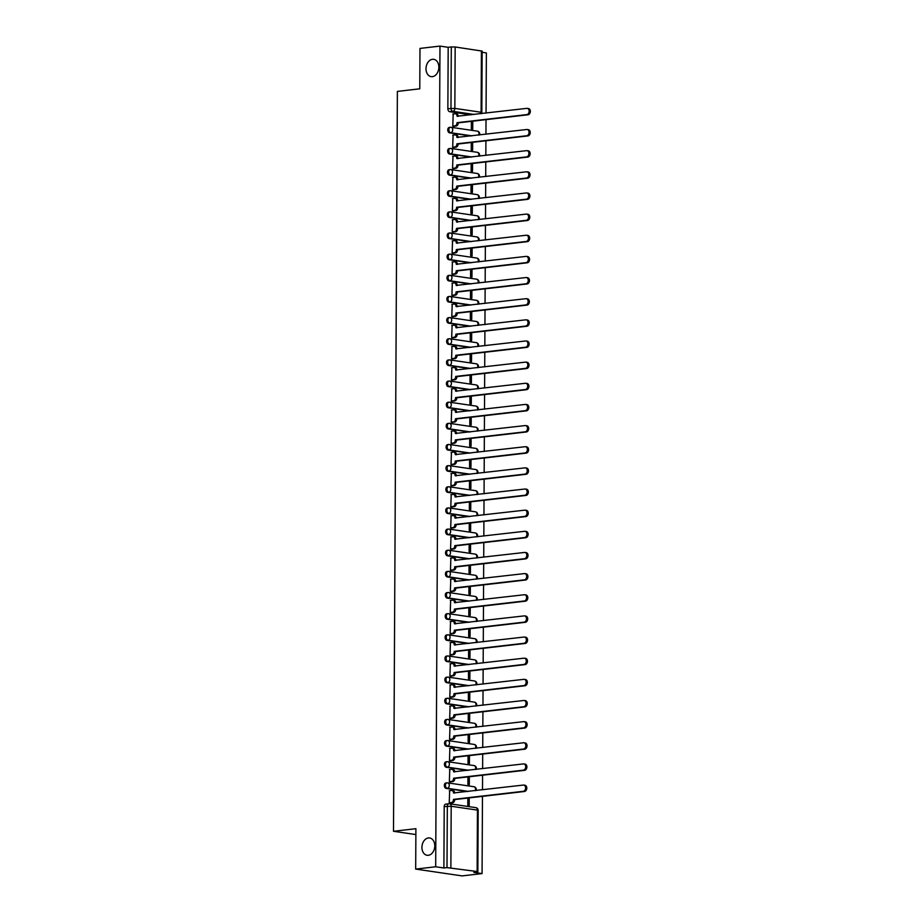 <?xml version="1.0" encoding="UTF-8"?>
<svg xmlns="http://www.w3.org/2000/svg" width="922" height="922" viewBox="0 0 922 922"><rect width="100%" height="100%" fill="white"/><g stroke="black" fill="none" stroke-linecap="round" stroke-linejoin="round"><path stroke-width="1.38" d="M428.396 837.948A8.747 6.373 98.4 0 1 429.629 837.971A8.747 6.373 98.4 0 1 434.746 846.719A8.747 6.373 98.4 0 1 428.304 855.305A8.747 6.373 98.4 0 1 427.082 855.282A8.747 6.373 98.4 0 1 421.965 846.534A8.747 6.373 98.4 0 1 428.396 837.948M432.476 59.296A8.747 6.373 98.4 0 1 433.697 59.319A8.747 6.373 98.4 0 1 438.826 68.067A8.747 6.373 98.4 0 1 432.383 76.653A8.747 6.373 98.4 0 1 431.162 76.63A8.747 6.373 98.4 0 1 426.033 67.882A8.747 6.373 98.4 0 1 432.476 59.296M446.19 782.985A2.731 1.844 83.4 0 0 445.856 782.985A2.731 1.844 83.4 0 0 444.323 785.429A2.731 1.844 83.4 0 0 446.167 788.414L447.262 788.287A2.731 1.844 -96.6 0 1 445.43 785.302A2.731 1.844 -96.6 0 1 446.963 782.859A2.731 1.844 -96.6 0 1 447.297 782.859A2.731 1.994 98.4 0 1 447.677 782.87A2.731 1.994 98.4 0 1 449.291 785.337A2.731 1.994 -81.6 0 1 447.262 788.287L468.572 791.41M446.306 761.837A2.731 1.844 83.4 0 0 445.971 761.837A2.731 1.844 83.4 0 0 444.427 764.28A2.731 1.844 83.4 0 0 446.271 767.265L447.377 767.139A2.731 1.844 -96.6 0 1 445.533 764.154A2.731 1.844 -96.6 0 1 447.078 761.71A2.731 1.844 -96.6 0 1 447.401 761.71A2.731 1.994 98.4 0 1 447.792 761.722A2.731 1.994 98.4 0 1 449.406 764.188A2.731 1.994 -81.6 0 1 447.377 767.139L468.687 770.262M446.409 740.689A2.731 1.844 83.4 0 0 446.087 740.689A2.731 1.844 83.4 0 0 444.542 743.132A2.731 1.844 83.4 0 0 446.386 746.117L447.493 745.99A2.731 1.844 -96.6 0 1 445.649 743.005A2.731 1.844 -96.6 0 1 447.193 740.562A2.731 1.844 -96.6 0 1 447.516 740.562A2.731 1.994 98.4 0 1 447.896 740.573A2.731 1.994 98.4 0 1 449.51 743.04A2.731 1.994 -81.6 0 1 447.493 745.99L468.791 749.113M446.525 719.54A2.731 1.844 83.4 0 0 446.19 719.54A2.731 1.844 83.4 0 0 444.658 721.984A2.731 1.844 83.4 0 0 446.49 724.969L447.596 724.842A2.731 1.844 -96.6 0 1 445.752 721.857A2.731 1.844 -96.6 0 1 447.297 719.414A2.731 1.844 -96.6 0 1 447.631 719.414A2.731 1.994 98.4 0 1 448.011 719.425A2.731 1.994 98.4 0 1 449.625 721.891A2.731 1.994 -81.6 0 1 447.596 724.842L468.906 727.965M446.628 698.403A2.731 1.844 83.4 0 0 446.306 698.392A2.731 1.844 83.4 0 0 444.761 700.835A2.731 1.844 83.4 0 0 446.605 703.82L447.712 703.693A2.731 1.844 -96.6 0 1 445.868 700.708A2.731 1.844 -96.6 0 1 447.412 698.265A2.731 1.844 -96.6 0 1 447.735 698.265A2.731 1.994 98.4 0 1 448.115 698.277A2.731 1.994 98.4 0 1 449.729 700.755A2.731 1.994 -81.6 0 1 447.712 703.693L469.021 706.817M446.744 677.255A2.731 1.844 83.4 0 0 446.409 677.244A2.731 1.844 83.4 0 0 444.877 679.687A2.731 1.844 83.4 0 0 446.721 682.672L447.815 682.545A2.731 1.844 -96.6 0 1 445.983 679.56A2.731 1.844 -96.6 0 1 447.516 677.117A2.731 1.844 -96.6 0 1 447.85 677.128A2.731 1.994 98.4 0 1 448.23 677.128A2.731 1.994 98.4 0 1 449.844 679.606A2.731 1.994 -81.6 0 1 447.815 682.545L469.125 685.668M446.859 656.107A2.731 1.844 83.4 0 0 446.525 656.095A2.731 1.844 83.4 0 0 444.98 658.538A2.731 1.844 83.4 0 0 446.824 661.523L447.931 661.397A2.731 1.844 -96.6 0 1 446.087 658.412A2.731 1.844 -96.6 0 1 447.631 655.968A2.731 1.844 -96.6 0 1 447.954 655.98A2.731 1.994 98.4 0 1 448.346 655.98A2.731 1.994 98.4 0 1 449.959 658.458A2.731 1.994 -81.6 0 1 447.931 661.397L469.24 664.532M446.963 634.958A2.731 1.844 83.4 0 0 446.64 634.947A2.731 1.844 83.4 0 0 445.096 637.39A2.731 1.844 83.4 0 0 446.94 640.375L448.046 640.248A2.731 1.844 -96.6 0 1 446.202 637.263A2.731 1.844 -96.6 0 1 447.746 634.82A2.731 1.844 -96.6 0 1 448.069 634.832A2.731 1.994 98.4 0 1 448.449 634.832A2.731 1.994 98.4 0 1 450.063 637.309A2.731 1.994 -81.6 0 1 448.046 640.248L469.344 643.383M447.078 613.81A2.731 1.844 83.4 0 0 446.744 613.798A2.731 1.844 83.4 0 0 445.211 616.253A2.731 1.844 83.4 0 0 447.043 619.227L448.15 619.1A2.731 1.844 -96.6 0 1 446.306 616.115A2.731 1.844 -96.6 0 1 447.85 613.672A2.731 1.844 -96.6 0 1 448.184 613.683A2.731 1.994 98.4 0 1 448.565 613.683A2.731 1.994 98.4 0 1 450.178 616.161A2.731 1.994 -81.6 0 1 448.15 619.1L469.459 622.235M447.182 592.662A2.731 1.844 83.4 0 0 446.859 592.662A2.731 1.844 83.4 0 0 445.314 595.105A2.731 1.844 83.4 0 0 447.158 598.09L448.265 597.952A2.731 1.844 -96.6 0 1 446.421 594.978A2.731 1.844 -96.6 0 1 447.965 592.523A2.731 1.844 -96.6 0 1 448.288 592.535A2.731 1.994 98.4 0 1 448.68 592.535A2.731 1.994 98.4 0 1 450.282 595.013A2.731 1.994 -81.6 0 1 448.265 597.952L469.575 601.086M447.297 571.513A2.731 1.844 83.4 0 0 446.974 571.513A2.731 1.844 83.4 0 0 445.43 573.957A2.731 1.844 83.4 0 0 447.274 576.942L448.369 576.815A2.731 1.844 -96.6 0 1 446.536 573.83A2.731 1.844 -96.6 0 1 448.069 571.386A2.731 1.844 -96.6 0 1 448.403 571.386A2.731 1.994 98.4 0 1 448.784 571.386A2.731 1.994 98.4 0 1 450.397 573.864A2.731 1.994 -81.6 0 1 448.369 576.815L469.678 579.938M447.412 550.365A2.731 1.844 83.4 0 0 447.078 550.365A2.731 1.844 83.4 0 0 445.533 552.808A2.731 1.844 83.4 0 0 447.377 555.793L448.484 555.666A2.731 1.844 -96.6 0 1 446.64 552.681A2.731 1.844 -96.6 0 1 448.184 550.238A2.731 1.844 -96.6 0 1 448.518 550.238A2.731 1.994 98.4 0 1 448.899 550.25A2.731 1.994 98.4 0 1 450.512 552.716A2.731 1.994 -81.6 0 1 448.484 555.666L469.794 558.79M447.516 529.216A2.731 1.844 83.4 0 0 447.193 529.216A2.731 1.844 83.4 0 0 445.649 531.66A2.731 1.844 83.4 0 0 447.493 534.645L448.599 534.518A2.731 1.844 -96.6 0 1 446.755 531.533A2.731 1.844 -96.6 0 1 448.299 529.09A2.731 1.844 -96.6 0 1 448.622 529.09A2.731 1.994 98.4 0 1 449.002 529.101A2.731 1.994 98.4 0 1 450.616 531.568A2.731 1.994 -81.6 0 1 448.599 534.518L469.897 537.641M447.631 508.068A2.731 1.844 83.4 0 0 447.297 508.068A2.731 1.844 83.4 0 0 445.764 510.511A2.731 1.844 83.4 0 0 447.596 513.496L448.703 513.37A2.731 1.844 -96.6 0 1 446.859 510.385A2.731 1.844 -96.6 0 1 448.403 507.941A2.731 1.844 -96.6 0 1 448.737 507.941A2.731 1.994 98.4 0 1 449.118 507.953A2.731 1.994 98.4 0 1 450.731 510.419A2.731 1.994 -81.6 0 1 448.703 513.37L470.013 516.493M447.735 486.931A2.731 1.844 83.4 0 0 447.412 486.92A2.731 1.844 83.4 0 0 445.868 489.363A2.731 1.844 83.4 0 0 447.712 492.348L448.818 492.221A2.731 1.844 -96.6 0 1 446.974 489.236A2.731 1.844 -96.6 0 1 448.518 486.793A2.731 1.844 -96.6 0 1 448.841 486.793A2.731 1.994 98.4 0 1 449.233 486.804A2.731 1.994 98.4 0 1 450.835 489.271A2.731 1.994 -81.6 0 1 448.818 492.221L470.128 495.345M447.85 465.783A2.731 1.844 83.4 0 0 447.527 465.771A2.731 1.844 83.4 0 0 445.983 468.215A2.731 1.844 83.4 0 0 447.827 471.2L448.922 471.073A2.731 1.844 -96.6 0 1 447.089 468.088A2.731 1.844 -96.6 0 1 448.622 465.645A2.731 1.844 -96.6 0 1 448.956 465.656A2.731 1.994 98.4 0 1 449.337 465.656A2.731 1.994 98.4 0 1 450.95 468.134A2.731 1.994 -81.6 0 1 448.922 471.073L470.232 474.196M447.965 444.635A2.731 1.844 83.4 0 0 447.631 444.623A2.731 1.844 83.4 0 0 446.087 447.066A2.731 1.844 83.4 0 0 447.931 450.051L449.037 449.924A2.731 1.844 -96.6 0 1 447.193 446.94A2.731 1.844 -96.6 0 1 448.737 444.496A2.731 1.844 -96.6 0 1 449.072 444.508A2.731 1.994 98.4 0 1 449.452 444.508A2.731 1.994 98.4 0 1 451.065 446.986A2.731 1.994 -81.6 0 1 449.037 449.924L470.347 453.059M448.069 423.486A2.731 1.844 83.4 0 0 447.746 423.475A2.731 1.844 83.4 0 0 446.202 425.918A2.731 1.844 83.4 0 0 448.046 428.903L449.152 428.776A2.731 1.844 -96.6 0 1 447.308 425.791A2.731 1.844 -96.6 0 1 448.853 423.348A2.731 1.844 -96.6 0 1 449.175 423.359A2.731 1.994 98.4 0 1 449.556 423.359A2.731 1.994 98.4 0 1 451.169 425.837A2.731 1.994 -81.6 0 1 449.152 428.776L470.451 431.911M448.184 402.338A2.731 1.844 83.4 0 0 447.85 402.326A2.731 1.844 83.4 0 0 446.317 404.781A2.731 1.844 83.4 0 0 448.15 407.755L449.256 407.628A2.731 1.844 -96.6 0 1 447.424 404.643A2.731 1.844 -96.6 0 1 448.956 402.199A2.731 1.844 -96.6 0 1 449.291 402.211A2.731 1.994 98.4 0 1 449.671 402.211A2.731 1.994 98.4 0 1 451.284 404.689A2.731 1.994 -81.6 0 1 449.256 407.628L470.566 410.763M448.299 381.189A2.731 1.844 83.4 0 0 447.965 381.189A2.731 1.844 83.4 0 0 446.421 383.633A2.731 1.844 83.4 0 0 448.265 386.606L449.371 386.479A2.731 1.844 -96.6 0 1 447.527 383.506A2.731 1.844 -96.6 0 1 449.072 381.051A2.731 1.844 -96.6 0 1 449.394 381.063A2.731 1.994 98.4 0 1 449.786 381.063A2.731 1.994 98.4 0 1 451.388 383.54A2.731 1.994 -81.6 0 1 449.371 386.479L470.681 389.614M448.403 360.041A2.731 1.844 83.4 0 0 448.08 360.041A2.731 1.844 83.4 0 0 446.536 362.484A2.731 1.844 83.4 0 0 448.38 365.469L449.487 365.331A2.731 1.844 -96.6 0 1 447.643 362.358A2.731 1.844 -96.6 0 1 449.175 359.914A2.731 1.844 -96.6 0 1 449.51 359.914A2.731 1.994 98.4 0 1 449.89 359.914A2.731 1.994 98.4 0 1 451.503 362.392A2.731 1.994 -81.6 0 1 449.487 365.331L470.785 368.466M448.518 338.893A2.731 1.844 83.4 0 0 448.184 338.893A2.731 1.844 83.4 0 0 446.64 341.336A2.731 1.844 83.4 0 0 448.484 344.321L449.59 344.194A2.731 1.844 -96.6 0 1 447.746 341.209A2.731 1.844 -96.6 0 1 449.291 338.766A2.731 1.844 -96.6 0 1 449.625 338.766A2.731 1.994 98.4 0 1 450.005 338.777A2.731 1.994 98.4 0 1 451.619 341.244A2.731 1.994 -81.6 0 1 449.59 344.194L470.9 347.317M448.622 317.744A2.731 1.844 83.4 0 0 448.299 317.744A2.731 1.844 83.4 0 0 446.755 320.188A2.731 1.844 83.4 0 0 448.599 323.173L449.706 323.046A2.731 1.844 -96.6 0 1 447.862 320.061A2.731 1.844 -96.6 0 1 449.406 317.617A2.731 1.844 -96.6 0 1 449.729 317.617A2.731 1.994 98.4 0 1 450.109 317.629A2.731 1.994 98.4 0 1 451.722 320.095A2.731 1.994 -81.6 0 1 449.706 323.046L471.015 326.169M448.737 296.596A2.731 1.844 83.4 0 0 448.403 296.596A2.731 1.844 83.4 0 0 446.87 299.039A2.731 1.844 83.4 0 0 448.703 302.024L449.809 301.897A2.731 1.844 -96.6 0 1 447.977 298.912A2.731 1.844 -96.6 0 1 449.51 296.469A2.731 1.844 -96.6 0 1 449.844 296.469A2.731 1.994 98.4 0 1 450.224 296.481A2.731 1.994 98.4 0 1 451.838 298.947A2.731 1.994 -81.6 0 1 449.809 301.897L471.119 305.021M448.853 275.447A2.731 1.844 83.4 0 0 448.518 275.447A2.731 1.844 83.4 0 0 446.974 277.891A2.731 1.844 83.4 0 0 448.818 280.876L449.924 280.749A2.731 1.844 -96.6 0 1 448.08 277.764A2.731 1.844 -96.6 0 1 449.625 275.321A2.731 1.844 -96.6 0 1 449.948 275.321A2.731 1.994 98.4 0 1 450.339 275.332A2.731 1.994 98.4 0 1 451.941 277.799A2.731 1.994 -81.6 0 1 449.924 280.749L471.234 283.872M448.956 254.311A2.731 1.844 83.4 0 0 448.634 254.299A2.731 1.844 83.4 0 0 447.089 256.742A2.731 1.844 83.4 0 0 448.933 259.727L450.04 259.601A2.731 1.844 -96.6 0 1 448.196 256.616A2.731 1.844 -96.6 0 1 449.74 254.172A2.731 1.844 -96.6 0 1 450.063 254.172A2.731 1.994 98.4 0 1 450.443 254.184A2.731 1.994 98.4 0 1 452.057 256.662A2.731 1.994 -81.6 0 1 450.04 259.601L471.338 262.724M449.072 233.162A2.731 1.844 83.4 0 0 448.737 233.151A2.731 1.844 83.4 0 0 447.205 235.594A2.731 1.844 83.4 0 0 449.037 238.579L450.143 238.452A2.731 1.844 -96.6 0 1 448.299 235.467A2.731 1.844 -96.6 0 1 449.844 233.024A2.731 1.844 -96.6 0 1 450.178 233.036A2.731 1.994 98.4 0 1 450.558 233.036A2.731 1.994 98.4 0 1 452.172 235.513A2.731 1.994 -81.6 0 1 450.143 238.452L471.453 241.576M449.175 212.014A2.731 1.844 83.4 0 0 448.853 212.002A2.731 1.844 83.4 0 0 447.308 214.446A2.731 1.844 83.4 0 0 449.152 217.431L450.259 217.304A2.731 1.844 -96.6 0 1 448.415 214.319A2.731 1.844 -96.6 0 1 449.959 211.876A2.731 1.844 -96.6 0 1 450.282 211.887A2.731 1.994 98.4 0 1 450.662 211.887A2.731 1.994 98.4 0 1 452.276 214.365A2.731 1.994 -81.6 0 1 450.259 217.304L471.568 220.439M449.291 190.866A2.731 1.844 83.4 0 0 448.956 190.854A2.731 1.844 83.4 0 0 447.424 193.297A2.731 1.844 83.4 0 0 449.268 196.282L450.362 196.155A2.731 1.844 -96.6 0 1 448.53 193.171A2.731 1.844 -96.6 0 1 450.063 190.727A2.731 1.844 -96.6 0 1 450.397 190.739A2.731 1.994 98.4 0 1 450.777 190.739A2.731 1.994 98.4 0 1 452.391 193.217A2.731 1.994 -81.6 0 1 450.362 196.155L471.672 199.29M449.406 169.717A2.731 1.844 83.4 0 0 449.072 169.717A2.731 1.844 83.4 0 0 447.527 172.16A2.731 1.844 83.4 0 0 449.371 175.134L450.478 175.007A2.731 1.844 -96.6 0 1 448.634 172.022A2.731 1.844 -96.6 0 1 450.178 169.579A2.731 1.844 -96.6 0 1 450.501 169.59A2.731 1.994 98.4 0 1 450.893 169.59A2.731 1.994 98.4 0 1 452.506 172.068A2.731 1.994 -81.6 0 1 450.478 175.007L471.787 178.142M449.51 148.569A2.731 1.844 83.4 0 0 449.187 148.569A2.731 1.844 83.4 0 0 447.643 151.012A2.731 1.844 83.4 0 0 449.487 153.997L450.593 153.859A2.731 1.844 -96.6 0 1 448.749 150.885A2.731 1.844 -96.6 0 1 450.293 148.442A2.731 1.844 -96.6 0 1 450.616 148.442A2.731 1.994 98.4 0 1 450.996 148.442A2.731 1.994 98.4 0 1 452.61 150.92A2.731 1.994 -81.6 0 1 450.593 153.859L471.891 156.994M449.625 127.42A2.731 1.844 83.4 0 0 449.291 127.42A2.731 1.844 83.4 0 0 447.758 129.864A2.731 1.844 83.4 0 0 449.59 132.849L450.697 132.722A2.731 1.844 -96.6 0 1 448.853 129.737A2.731 1.844 -96.6 0 1 450.397 127.294A2.731 1.844 -96.6 0 1 450.731 127.294A2.731 1.994 98.4 0 1 451.112 127.305A2.731 1.994 98.4 0 1 452.725 129.772A2.731 1.994 -81.6 0 1 450.697 132.722L472.006 135.845M415.684 869.089L415.903 828.694L393.498 831.287L397.382 91.405L419.775 88.812L419.983 48.417L439.978 46.1L435.68 866.772L415.684 869.089L462.083 875.9L482.068 873.583L482.471 796.354M482.506 789.797L482.586 775.206M482.621 768.648L482.69 754.058M482.725 747.5L482.805 732.909M482.84 726.352L482.921 711.761M482.955 705.203L483.024 690.613M483.059 684.066L483.14 669.464M483.174 662.918L483.243 648.316M483.278 641.77L483.358 627.167M483.393 620.621L483.474 606.019M483.508 599.473L483.577 584.882M483.612 578.325L483.693 563.734M483.727 557.176L483.796 542.585M483.831 536.028L483.912 521.437M483.946 514.879L484.027 500.289M484.062 493.731L484.131 479.14M484.165 472.594L484.246 457.992M484.281 451.446L484.35 436.844M484.384 430.297L484.465 415.695M484.499 409.149L484.58 394.547M484.615 388.001L484.684 373.41M484.718 366.852L484.799 352.262M484.834 345.704L484.903 331.113M484.937 324.556L485.018 309.965M485.053 303.407L485.133 288.817M485.168 282.259L485.237 267.668M485.272 261.11L485.352 246.52M485.387 239.974L485.456 225.371M485.491 218.825L485.571 204.223M485.606 197.677L485.687 183.075M485.721 176.528L485.79 161.938M485.825 155.38L485.906 140.789M485.94 134.232L486.021 119.641M486.055 113.083L486.367 52.911L482.137 52.289M482.068 873.583L473.862 872.385L477.123 871.521L446.997 867.625L447.32 806.208A2.731 1.844 -96.6 0 1 448.864 803.765A2.731 1.844 -96.6 0 1 449.198 803.777A2.731 1.994 -81.6 0 1 449.579 803.777A2.731 2.731 0 0 0 448.864 803.765L445.752 804.134A2.731 1.844 -96.6 0 1 446.075 804.134M435.68 866.772L443.885 867.982L446.997 867.625M471.015 114.824L449.706 111.7L452.817 111.332A2.731 1.844 -96.6 0 1 450.973 108.358L451.296 46.941L455.168 46.987L482.148 51.09L481.826 112.496L481.1 112.254L481.422 50.837M451.296 46.941L448.184 47.31L439.978 46.1M453.198 113.971L452.783 126.118L454.177 126.233M471.384 121.335L471.338 128.85L472.732 129.057L472.779 121.174M453.094 135.119L452.679 147.266L454.073 147.382M471.269 142.484L471.234 149.998L472.629 150.194L472.663 142.322M452.979 156.267L452.564 168.415L453.958 168.53M471.165 163.62L471.119 171.146L472.513 171.342L472.56 163.459M452.863 177.416L452.448 189.563L453.843 189.678M471.05 184.769L471.015 192.295L472.398 192.491L472.444 184.607M452.76 198.564L452.345 210.712L453.739 210.827M470.935 205.917L470.9 213.431L472.295 213.639L472.329 205.756M452.644 219.713L452.229 231.86L453.624 231.975M470.831 227.066L470.785 234.58L472.179 234.787L472.225 226.904M452.541 240.861L452.126 253.008L453.509 253.124M470.716 248.214L470.681 255.728L472.076 255.936L472.11 248.053M452.425 262.009L452.011 274.157L453.405 274.26M470.612 269.362L470.566 276.877L471.96 277.084L472.006 269.201M452.31 283.158L451.895 295.305L453.29 295.409M470.497 290.511L470.462 298.025L471.845 298.232L471.891 290.349M452.206 304.295L451.792 316.453L453.186 316.557M470.381 311.659L470.347 319.173L471.741 319.381L471.776 311.498M452.091 325.443L451.676 337.59L453.071 337.706M470.278 332.807L470.232 340.322L471.626 340.529L471.672 332.646M451.987 346.591L451.573 358.739L452.956 358.854M470.162 353.956L470.128 361.47L471.511 361.666L471.557 353.794M451.872 367.74L451.457 379.887L452.852 380.002M470.059 375.104L470.013 382.618L471.407 382.814L471.442 374.943M451.757 388.888L451.342 401.035L452.737 401.151M469.943 396.241L469.909 403.767L471.292 403.963L471.338 396.08M451.653 410.036L451.238 422.184L452.633 422.299M469.828 417.389L469.794 424.904L471.188 425.111L471.223 417.228M451.538 431.185L451.123 443.332L452.518 443.447M469.724 438.538L469.678 446.052L471.073 446.26L471.119 438.376M451.434 452.333L451.019 464.481L452.402 464.596M469.609 459.686L469.575 467.2L470.958 467.408L471.004 459.525M451.319 473.482L450.904 485.629L452.299 485.744M469.505 480.835L469.459 488.349L470.854 488.556L470.888 480.673M451.204 494.63L450.789 506.777L452.183 506.881M469.39 501.983L469.344 509.497L470.739 509.705L470.785 501.822M451.1 515.767L450.685 527.926L452.08 528.029M469.275 523.131L469.24 530.646L470.635 530.853L470.669 522.97M450.985 536.915L450.57 549.063L451.964 549.178M469.171 544.28L469.125 551.794L470.52 552.001L470.566 544.118M450.881 558.064L450.466 570.211L451.849 570.326M469.056 565.428L469.021 572.942L470.404 573.15L470.451 565.267M450.766 579.212L450.351 591.359L451.745 591.475M468.941 586.576L468.906 594.091L470.301 594.287L470.335 586.415M450.651 600.36L450.236 612.508L451.63 612.623M468.837 607.713L468.791 615.239L470.185 615.435L470.232 607.552M450.547 621.509L450.132 633.656L451.526 633.771M468.722 628.862L468.687 636.376L470.082 636.583L470.116 628.7M450.432 642.657L450.017 654.804L451.411 654.92M468.618 650.01L468.572 657.524L469.966 657.732L470.013 649.849M450.328 663.805L449.913 675.953L451.296 676.068M468.503 671.158L468.468 678.673L469.851 678.88L469.897 670.997M450.213 684.954L449.798 697.101L451.192 697.216M468.388 692.307L468.353 699.821L469.747 700.029L469.782 692.145M450.097 706.102L449.682 718.25L451.077 718.353M468.284 713.455L468.238 720.969L469.632 721.177L469.678 713.294M449.994 727.239L449.579 739.398L450.962 739.502M468.169 734.604L468.134 742.118L469.529 742.325L469.563 734.442M449.878 748.387L449.463 760.546L450.858 760.65M468.065 755.752L468.019 763.266L469.413 763.474L469.459 755.591M449.763 769.536L449.348 781.683L450.743 781.798M467.95 776.9L467.915 784.415L469.298 784.622L469.344 776.739M449.659 790.684L449.245 802.832L450.639 802.947M467.466 791.537L446.167 788.414M467.581 770.389L446.271 767.265M467.696 749.24L446.386 746.117M467.8 728.092L446.49 724.969M467.915 706.943L446.605 703.82M468.019 685.807L446.721 682.672M468.134 664.658L446.824 661.523M468.249 643.51L446.94 640.375M468.353 622.362L447.043 619.227M468.468 601.213L447.158 598.09M468.572 580.065L447.274 576.942M468.687 558.916L447.377 555.793M468.802 537.768L447.493 534.645M468.906 516.62L447.596 513.496M469.021 495.471L447.712 492.348M469.125 474.334L447.827 471.2M469.24 453.186L447.931 450.051M469.356 432.038L448.046 428.903M469.459 410.889L448.15 407.755M469.575 389.741L448.265 386.606M469.678 368.593L448.38 365.469M469.794 347.444L448.484 344.321M469.909 326.296L448.599 323.173M470.013 305.147L448.703 302.024M470.128 283.999L448.818 280.876M470.232 262.851L448.933 259.727M470.347 241.714L449.037 238.579M470.462 220.565L449.152 217.431M470.566 199.417L449.268 196.282M470.681 178.269L449.371 175.134M470.796 157.12L449.487 153.997M470.9 135.972L449.59 132.849M415.868 834.571L393.498 831.287M467.834 798.049L467.8 805.563L469.194 805.759L469.229 797.887M443.885 867.982L444.208 806.577A2.731 1.844 -96.6 0 1 445.752 804.134M448.184 47.31L447.862 108.715A2.731 1.844 83.4 0 0 449.706 111.7M452.783 126.084L454.984 125.83A2.731 1.994 -81.6 0 0 457.012 122.88L458.222 123.064A2.731 1.994 98.4 0 1 456.194 126.003L453.831 126.279M456.263 113.936A2.731 1.994 98.4 0 1 456.644 113.948A2.731 1.994 98.4 0 1 458.257 116.299M528.052 108.542A3.146 2.293 98.4 0 1 528.502 108.542A3.146 2.293 98.4 0 1 530.334 111.689A3.146 2.293 98.4 0 1 528.029 114.777L458.222 122.856M457.012 122.684L526.819 114.593A3.146 2.293 -81.6 0 0 529.136 111.516A3.146 2.293 -81.6 0 0 527.292 108.37A3.146 2.293 -81.6 0 0 526.854 108.358L457.047 116.241A2.731 1.994 -81.6 0 0 455.433 113.763A2.731 1.994 -81.6 0 0 455.053 113.763L452.852 114.017M452.679 147.232L454.88 146.967A2.731 1.994 -81.6 0 0 456.897 144.028L458.107 144.201A2.731 1.994 98.4 0 1 456.079 147.151L453.716 147.428M456.148 135.085A2.731 1.994 98.4 0 1 456.528 135.085A2.731 1.994 98.4 0 1 458.142 137.447M527.949 129.691A3.146 2.293 98.4 0 1 528.387 129.691A3.146 2.293 98.4 0 1 530.231 132.837A3.146 2.293 98.4 0 1 527.914 135.926L458.107 144.005M456.897 143.82L526.704 135.741A3.146 2.293 -81.6 0 0 529.021 132.664A3.146 2.293 -81.6 0 0 527.177 129.518A3.146 2.293 -81.6 0 0 526.739 129.506L456.932 137.39A2.731 1.994 -81.6 0 0 455.33 134.912A2.731 1.994 -81.6 0 0 454.938 134.912L452.737 135.165M452.564 168.369L454.765 168.115A2.731 1.994 -81.6 0 0 456.793 165.176L457.992 165.349A2.731 1.994 98.4 0 1 455.975 168.3L453.601 168.576M456.033 156.233A2.731 1.994 98.4 0 1 456.425 156.233A2.731 1.994 98.4 0 1 458.027 158.596M527.833 150.839A3.146 2.293 98.4 0 1 528.271 150.839A3.146 2.293 98.4 0 1 530.115 153.986A3.146 2.293 98.4 0 1 527.799 157.074L457.992 165.153M456.793 164.969L526.6 156.89A3.146 2.293 -81.6 0 0 528.905 153.813A3.146 2.293 -81.6 0 0 527.073 150.666A3.146 2.293 -81.6 0 0 526.623 150.655L456.828 158.538A2.731 1.994 -81.6 0 0 455.214 156.06A2.731 1.994 -81.6 0 0 454.834 156.06L452.633 156.314M452.46 189.517L454.661 189.264A2.731 1.994 -81.6 0 0 456.678 186.325L457.888 186.498A2.731 1.994 98.4 0 1 455.86 189.448L453.497 189.713M455.929 177.381A2.731 1.994 98.4 0 1 456.309 177.381A2.731 1.994 98.4 0 1 457.923 179.744M527.73 171.976A3.146 2.293 98.4 0 1 528.168 171.988A3.146 2.293 98.4 0 1 530.012 175.134A3.146 2.293 98.4 0 1 527.695 178.223L457.888 186.302M456.678 186.117L526.485 178.038A3.146 2.293 -81.6 0 0 528.802 174.95A3.146 2.293 -81.6 0 0 526.958 171.815A3.146 2.293 -81.6 0 0 526.52 171.803L456.713 179.686A2.731 1.994 -81.6 0 0 455.099 177.208A2.731 1.994 -81.6 0 0 454.719 177.197L452.518 177.462M452.345 210.665L454.546 210.412A2.731 1.994 -81.6 0 0 456.574 207.473L457.773 207.646A2.731 1.994 98.4 0 1 455.756 210.596L453.382 210.861M455.814 198.53A2.731 1.994 98.4 0 1 456.194 198.53A2.731 1.994 98.4 0 1 457.808 200.892M527.615 193.124A3.146 2.293 98.4 0 1 528.052 193.136A3.146 2.293 98.4 0 1 529.896 196.282A3.146 2.293 98.4 0 1 527.58 199.359L457.773 207.438M456.574 207.266L526.37 199.187A3.146 2.293 -81.6 0 0 528.686 196.098A3.146 2.293 -81.6 0 0 526.842 192.963A3.146 2.293 -81.6 0 0 526.404 192.952L456.609 200.823A2.731 1.994 -81.6 0 0 454.995 198.357A2.731 1.994 -81.6 0 0 454.604 198.345L452.402 198.599M452.229 231.814L454.431 231.56A2.731 1.994 -81.6 0 0 456.459 228.621L457.669 228.794A2.731 1.994 98.4 0 1 455.641 231.733L453.278 232.01M455.71 219.678A2.731 1.994 98.4 0 1 456.09 219.678A2.731 1.994 98.4 0 1 457.692 222.041M527.499 214.273A3.146 2.293 98.4 0 1 527.949 214.284A3.146 2.293 98.4 0 1 529.781 217.431A3.146 2.293 98.4 0 1 527.465 220.508L457.669 228.587M456.459 228.414L526.266 220.335A3.146 2.293 -81.6 0 0 528.583 217.246A3.146 2.293 -81.6 0 0 526.739 214.1A3.146 2.293 -81.6 0 0 526.301 214.1L456.494 221.972A2.731 1.994 -81.6 0 0 454.88 219.505A2.731 1.994 -81.6 0 0 454.5 219.494L452.299 219.747M452.126 252.962L454.327 252.709A2.731 1.994 -81.6 0 0 456.344 249.77L457.554 249.943A2.731 1.994 98.4 0 1 455.526 252.882L453.163 253.158M455.595 240.826A2.731 1.994 98.4 0 1 455.975 240.826A2.731 1.994 98.4 0 1 457.589 243.189M527.396 235.421A3.146 2.293 98.4 0 1 527.833 235.433A3.146 2.293 98.4 0 1 529.677 238.579A3.146 2.293 98.4 0 1 527.361 241.656L457.554 249.735M456.344 249.562L526.151 241.483A3.146 2.293 -81.6 0 0 528.467 238.395A3.146 2.293 -81.6 0 0 526.623 235.248A3.146 2.293 -81.6 0 0 526.185 235.248L456.378 243.12A2.731 1.994 -81.6 0 0 454.765 240.654A2.731 1.994 -81.6 0 0 454.385 240.642L452.183 240.896M452.011 274.111L454.212 273.857A2.731 1.994 -81.6 0 0 456.24 270.907L457.439 271.091A2.731 1.994 98.4 0 1 455.422 274.03L453.048 274.307M455.48 261.963A2.731 1.994 98.4 0 1 455.871 261.975A2.731 1.994 98.4 0 1 457.473 264.337M527.28 256.57A3.146 2.293 98.4 0 1 527.718 256.581A3.146 2.293 98.4 0 1 529.562 259.716A3.146 2.293 98.4 0 1 527.246 262.805L457.439 270.884M456.24 270.711L526.047 262.632A3.146 2.293 -81.6 0 0 528.352 259.543A3.146 2.293 -81.6 0 0 526.52 256.397A3.146 2.293 -81.6 0 0 526.07 256.397L456.275 264.268A2.731 1.994 -81.6 0 0 454.661 261.802A2.731 1.994 -81.6 0 0 454.281 261.79L452.08 262.044M451.895 295.259L454.108 295.005A2.731 1.994 -81.6 0 0 456.125 292.055L457.335 292.239A2.731 1.994 98.4 0 1 455.307 295.178L452.944 295.455M455.376 283.112A2.731 1.994 98.4 0 1 455.756 283.123A2.731 1.994 98.4 0 1 457.37 285.486M527.165 277.718A3.146 2.293 98.4 0 1 527.615 277.729A3.146 2.293 98.4 0 1 529.447 280.864A3.146 2.293 98.4 0 1 527.142 283.953L457.335 292.032M456.125 291.859L525.932 283.78A3.146 2.293 -81.6 0 0 528.248 280.691A3.146 2.293 -81.6 0 0 526.404 277.545A3.146 2.293 -81.6 0 0 525.966 277.545L456.16 285.417A2.731 1.994 -81.6 0 0 454.546 282.939A2.731 1.994 -81.6 0 0 454.166 282.939L451.964 283.192M451.792 316.407L453.993 316.154A2.731 1.994 -81.6 0 0 456.01 313.203L457.22 313.388A2.731 1.994 98.4 0 1 455.203 316.327L452.829 316.603M455.261 304.26A2.731 1.994 98.4 0 1 455.641 304.272A2.731 1.994 98.4 0 1 457.254 306.623M527.061 298.866A3.146 2.293 98.4 0 1 527.499 298.866A3.146 2.293 98.4 0 1 529.343 302.013A3.146 2.293 98.4 0 1 527.027 305.101L457.22 313.18M456.021 313.007L525.817 304.928A3.146 2.293 -81.6 0 0 528.133 301.84A3.146 2.293 -81.6 0 0 526.289 298.693A3.146 2.293 -81.6 0 0 525.851 298.693L456.044 306.565A2.731 1.994 -81.6 0 0 454.442 304.087A2.731 1.994 -81.6 0 0 454.05 304.087L451.849 304.341M451.676 337.556L453.878 337.302A2.731 1.994 -81.6 0 0 455.906 334.352L457.116 334.536A2.731 1.994 98.4 0 1 455.088 337.475L452.725 337.752M455.145 325.408A2.731 1.994 98.4 0 1 455.537 325.42A2.731 1.994 98.4 0 1 457.139 327.771M526.946 320.015A3.146 2.293 98.4 0 1 527.396 320.015A3.146 2.293 98.4 0 1 529.228 323.161A3.146 2.293 98.4 0 1 526.911 326.25L457.116 334.329M455.906 334.156L525.713 326.065A3.146 2.293 -81.6 0 0 528.029 322.988A3.146 2.293 -81.6 0 0 526.185 319.842A3.146 2.293 -81.6 0 0 525.747 319.83L455.941 327.713A2.731 1.994 -81.6 0 0 454.327 325.236A2.731 1.994 -81.6 0 0 453.947 325.236L451.745 325.489M451.573 358.704L453.774 358.439A2.731 1.994 -81.6 0 0 455.791 355.5L457.001 355.673A2.731 1.994 98.4 0 1 454.972 358.623L452.61 358.9M455.042 346.557A2.731 1.994 98.4 0 1 455.422 346.557A2.731 1.994 98.4 0 1 457.035 348.919M526.842 341.163A3.146 2.293 98.4 0 1 527.28 341.163A3.146 2.293 98.4 0 1 529.124 344.309A3.146 2.293 98.4 0 1 526.808 347.398L457.001 355.477M455.791 355.293L525.598 347.214A3.146 2.293 -81.6 0 0 527.914 344.137A3.146 2.293 -81.6 0 0 526.07 340.99A3.146 2.293 -81.6 0 0 525.632 340.979L455.825 348.862A2.731 1.994 -81.6 0 0 454.212 346.384A2.731 1.994 -81.6 0 0 453.831 346.384L451.63 346.637M451.457 379.852L453.659 379.587A2.731 1.994 -81.6 0 0 455.687 376.649L456.886 376.821A2.731 1.994 98.4 0 1 454.869 379.772L452.495 380.048M454.926 367.705A2.731 1.994 98.4 0 1 455.307 367.705A2.731 1.994 98.4 0 1 456.92 370.068M526.727 362.311A3.146 2.293 98.4 0 1 527.165 362.311A3.146 2.293 98.4 0 1 529.009 365.458A3.146 2.293 98.4 0 1 526.692 368.546L456.886 376.625M455.687 376.441L525.494 368.362A3.146 2.293 -81.6 0 0 527.799 365.285A3.146 2.293 -81.6 0 0 525.966 362.139A3.146 2.293 -81.6 0 0 525.517 362.127L455.722 370.01A2.731 1.994 -81.6 0 0 454.108 367.532A2.731 1.994 -81.6 0 0 453.728 367.532L451.526 367.786M451.342 400.989L453.555 400.736A2.731 1.994 -81.6 0 0 455.572 397.797L456.782 397.97A2.731 1.994 98.4 0 1 454.753 400.92L452.391 401.185M454.823 388.853A2.731 1.994 98.4 0 1 455.203 388.853A2.731 1.994 98.4 0 1 456.816 391.216M526.612 383.46A3.146 2.293 98.4 0 1 527.061 383.46A3.146 2.293 98.4 0 1 528.894 386.606A3.146 2.293 98.4 0 1 526.589 389.695L456.782 397.774M455.572 397.589L525.379 389.51A3.146 2.293 -81.6 0 0 527.695 386.433A3.146 2.293 -81.6 0 0 525.851 383.287A3.146 2.293 -81.6 0 0 525.413 383.275L455.606 391.159A2.731 1.994 -81.6 0 0 453.993 388.681A2.731 1.994 -81.6 0 0 453.612 388.669L451.411 388.934M451.238 422.138L453.44 421.884A2.731 1.994 -81.6 0 0 455.456 418.945L456.667 419.118A2.731 1.994 98.4 0 1 454.65 422.069L452.276 422.334M454.707 410.002A2.731 1.994 98.4 0 1 455.088 410.002A2.731 1.994 98.4 0 1 456.701 412.365M526.508 404.597A3.146 2.293 98.4 0 1 526.946 404.608A3.146 2.293 98.4 0 1 528.79 407.755A3.146 2.293 98.4 0 1 526.474 410.832L456.667 418.922M455.468 418.738L525.263 410.659A3.146 2.293 -81.6 0 0 527.58 407.57A3.146 2.293 -81.6 0 0 525.736 404.435A3.146 2.293 -81.6 0 0 525.298 404.424L455.491 412.295A2.731 1.994 -81.6 0 0 453.889 409.829A2.731 1.994 -81.6 0 0 453.497 409.817L451.296 410.071M451.123 443.286L453.324 443.033A2.731 1.994 -81.6 0 0 455.353 440.094L456.551 440.267A2.731 1.994 98.4 0 1 454.534 443.205L452.172 443.482M454.592 431.15A2.731 1.994 98.4 0 1 454.984 431.15A2.731 1.994 98.4 0 1 456.586 433.513M526.393 425.745A3.146 2.293 98.4 0 1 526.831 425.757A3.146 2.293 98.4 0 1 528.675 428.903A3.146 2.293 98.4 0 1 526.358 431.98L456.563 440.059M455.353 439.886L525.16 431.807A3.146 2.293 -81.6 0 0 527.476 428.718A3.146 2.293 -81.6 0 0 525.632 425.572A3.146 2.293 -81.6 0 0 525.194 425.572L455.387 433.444A2.731 1.994 -81.6 0 0 453.774 430.977A2.731 1.994 -81.6 0 0 453.394 430.966L451.192 431.219M451.019 464.434L453.221 464.181A2.731 1.994 -81.6 0 0 455.238 461.242L456.448 461.415A2.731 1.994 98.4 0 1 454.419 464.354L452.057 464.63M454.488 452.299A2.731 1.994 98.4 0 1 454.869 452.299A2.731 1.994 98.4 0 1 456.482 454.661M526.289 446.893A3.146 2.293 98.4 0 1 526.727 446.905A3.146 2.293 98.4 0 1 528.571 450.051A3.146 2.293 98.4 0 1 526.255 453.128L456.448 461.207M455.238 461.035L525.044 452.956A3.146 2.293 -81.6 0 0 527.361 449.867A3.146 2.293 -81.6 0 0 525.517 446.721A3.146 2.293 -81.6 0 0 525.079 446.721L455.272 454.592A2.731 1.994 -81.6 0 0 453.659 452.126A2.731 1.994 -81.6 0 0 453.278 452.114L451.077 452.368M450.904 485.583L453.105 485.329A2.731 1.994 -81.6 0 0 455.134 482.379L456.332 482.563A2.731 1.994 98.4 0 1 454.316 485.502L451.941 485.779M454.373 473.435A2.731 1.994 98.4 0 1 454.753 473.447A2.731 1.994 98.4 0 1 456.367 475.81M526.174 468.042A3.146 2.293 98.4 0 1 526.612 468.053A3.146 2.293 98.4 0 1 528.456 471.188A3.146 2.293 98.4 0 1 526.139 474.277L456.332 482.356M455.134 482.183L524.941 474.104A3.146 2.293 -81.6 0 0 527.246 471.015A3.146 2.293 -81.6 0 0 525.413 467.869A3.146 2.293 -81.6 0 0 524.964 467.869L455.168 475.74A2.731 1.994 -81.6 0 0 453.555 473.274A2.731 1.994 -81.6 0 0 453.175 473.263L450.962 473.516M450.789 506.731L452.99 506.478A2.731 1.994 -81.6 0 0 455.019 503.527L456.229 503.712A2.731 1.994 98.4 0 1 454.2 506.651L451.838 506.927M454.269 494.584A2.731 1.994 98.4 0 1 454.65 494.595A2.731 1.994 98.4 0 1 456.263 496.958M526.059 489.19A3.146 2.293 98.4 0 1 526.508 489.202A3.146 2.293 98.4 0 1 528.341 492.336A3.146 2.293 98.4 0 1 526.036 495.425L456.229 503.504M455.019 503.331L524.825 495.252A3.146 2.293 -81.6 0 0 527.142 492.164A3.146 2.293 -81.6 0 0 525.298 489.017A3.146 2.293 -81.6 0 0 524.86 489.017L455.053 496.889A2.731 1.994 -81.6 0 0 453.44 494.411A2.731 1.994 -81.6 0 0 453.059 494.411L450.858 494.665M450.685 527.88L452.886 527.626A2.731 1.994 -81.6 0 0 454.903 524.676L456.113 524.86A2.731 1.994 98.4 0 1 454.097 527.799L451.722 528.076M454.154 515.732A2.731 1.994 98.4 0 1 454.534 515.744A2.731 1.994 98.4 0 1 456.148 518.095M525.955 510.339A3.146 2.293 98.4 0 1 526.393 510.339A3.146 2.293 98.4 0 1 528.237 513.485A3.146 2.293 98.4 0 1 525.92 516.574L456.113 524.653M454.903 524.48L524.71 516.401A3.146 2.293 -81.6 0 0 527.027 513.312A3.146 2.293 -81.6 0 0 525.183 510.166A3.146 2.293 -81.6 0 0 524.745 510.166L454.938 518.037A2.731 1.994 -81.6 0 0 453.336 515.559A2.731 1.994 -81.6 0 0 452.944 515.559L450.743 515.813M450.57 549.028L452.771 548.774A2.731 1.994 -81.6 0 0 454.8 545.824L455.998 546.008A2.731 1.994 98.4 0 1 453.981 548.947L451.607 549.224M454.039 536.881A2.731 1.994 98.4 0 1 454.431 536.892A2.731 1.994 98.4 0 1 456.033 539.243M525.84 531.487A3.146 2.293 98.4 0 1 526.278 531.487A3.146 2.293 98.4 0 1 528.122 534.633A3.146 2.293 98.4 0 1 525.805 537.722L456.01 545.801M454.8 545.628L524.606 537.549A3.146 2.293 -81.6 0 0 526.923 534.46A3.146 2.293 -81.6 0 0 525.079 531.314A3.146 2.293 -81.6 0 0 524.641 531.303L454.834 539.186A2.731 1.994 -81.6 0 0 453.221 536.708A2.731 1.994 -81.6 0 0 452.84 536.708L450.639 536.961M450.466 570.176L452.667 569.923A2.731 1.994 -81.6 0 0 454.684 566.972L455.894 567.145A2.731 1.994 98.4 0 1 453.866 570.096L451.503 570.372M453.935 558.029A2.731 1.994 98.4 0 1 454.316 558.041A2.731 1.994 98.4 0 1 455.929 560.392M525.736 552.635A3.146 2.293 98.4 0 1 526.174 552.635A3.146 2.293 98.4 0 1 528.018 555.782A3.146 2.293 98.4 0 1 525.701 558.87L455.894 566.949M454.684 566.765L524.491 558.686A3.146 2.293 -81.6 0 0 526.808 555.609A3.146 2.293 -81.6 0 0 524.964 552.462A3.146 2.293 -81.6 0 0 524.526 552.451L454.719 560.334A2.731 1.994 -81.6 0 0 453.105 557.856A2.731 1.994 -81.6 0 0 452.725 557.856L450.524 558.11M450.351 591.325L452.552 591.06A2.731 1.994 -81.6 0 0 454.581 588.121L455.779 588.294A2.731 1.994 98.4 0 1 453.762 591.244L451.388 591.521M453.82 579.177A2.731 1.994 98.4 0 1 454.2 579.177A2.731 1.994 98.4 0 1 455.814 581.54M525.621 573.784A3.146 2.293 98.4 0 1 526.059 573.784A3.146 2.293 98.4 0 1 527.903 576.93A3.146 2.293 98.4 0 1 525.586 580.019L455.779 588.098M454.581 587.913L524.376 579.834A3.146 2.293 -81.6 0 0 526.692 576.757A3.146 2.293 -81.6 0 0 524.86 573.611A3.146 2.293 -81.6 0 0 524.411 573.599L454.615 581.482A2.731 1.994 -81.6 0 0 453.002 579.004A2.731 1.994 -81.6 0 0 452.621 579.004L450.409 579.258M450.236 612.462L452.437 612.208A2.731 1.994 -81.6 0 0 454.465 609.269L455.675 609.442A2.731 1.994 98.4 0 1 453.647 612.392L451.284 612.657M453.716 600.326A2.731 1.994 98.4 0 1 454.097 600.326A2.731 1.994 98.4 0 1 455.71 602.688M525.505 594.932A3.146 2.293 98.4 0 1 525.955 594.932A3.146 2.293 98.4 0 1 527.787 598.078A3.146 2.293 98.4 0 1 525.482 601.167L455.675 609.246M454.465 609.062L524.272 600.983A3.146 2.293 -81.6 0 0 526.589 597.905A3.146 2.293 -81.6 0 0 524.745 594.759A3.146 2.293 -81.6 0 0 524.307 594.748L454.5 602.631A2.731 1.994 -81.6 0 0 452.886 600.153A2.731 1.994 -81.6 0 0 452.506 600.141L450.305 600.406M450.132 633.61L452.333 633.356A2.731 1.994 -81.6 0 0 454.35 630.418L455.56 630.59A2.731 1.994 98.4 0 1 453.532 633.541L451.169 633.806M453.601 621.474A2.731 1.994 98.4 0 1 453.981 621.474A2.731 1.994 98.4 0 1 455.595 623.837M525.402 616.069A3.146 2.293 98.4 0 1 525.84 616.08A3.146 2.293 98.4 0 1 527.684 619.227A3.146 2.293 98.4 0 1 525.367 622.304L455.56 630.394M454.35 630.21L524.157 622.131A3.146 2.293 -81.6 0 0 526.474 619.042A3.146 2.293 -81.6 0 0 524.63 615.908A3.146 2.293 -81.6 0 0 524.192 615.896L454.385 623.768A2.731 1.994 -81.6 0 0 452.783 621.301A2.731 1.994 -81.6 0 0 452.391 621.29L450.19 621.555M450.017 654.758L452.218 654.505A2.731 1.994 -81.6 0 0 454.246 651.566L455.445 651.739A2.731 1.994 98.4 0 1 453.428 654.678L451.054 654.954M453.486 642.622A2.731 1.994 98.4 0 1 453.878 642.622A2.731 1.994 98.4 0 1 455.48 644.985M525.286 637.217A3.146 2.293 98.4 0 1 525.724 637.229A3.146 2.293 98.4 0 1 527.568 640.375A3.146 2.293 98.4 0 1 525.252 643.452L455.445 651.531M454.246 651.358L524.053 643.279A3.146 2.293 -81.6 0 0 526.358 640.191A3.146 2.293 -81.6 0 0 524.526 637.056A3.146 2.293 -81.6 0 0 524.088 637.044L454.281 644.916A2.731 1.994 -81.6 0 0 452.667 642.45A2.731 1.994 -81.6 0 0 452.287 642.438L450.086 642.692M449.913 675.907L452.114 675.653A2.731 1.994 -81.6 0 0 454.131 672.714L455.341 672.887A2.731 1.994 98.4 0 1 453.313 675.826L450.95 676.103M453.382 663.771A2.731 1.994 98.4 0 1 453.762 663.771A2.731 1.994 98.4 0 1 455.376 666.133M525.183 658.366A3.146 2.293 98.4 0 1 525.621 658.377A3.146 2.293 98.4 0 1 527.465 661.523A3.146 2.293 98.4 0 1 525.148 664.601L455.341 672.68M454.131 672.507L523.938 664.428A3.146 2.293 -81.6 0 0 526.255 661.339A3.146 2.293 -81.6 0 0 524.411 658.193A3.146 2.293 -81.6 0 0 523.973 658.193L454.166 666.064A2.731 1.994 -81.6 0 0 452.552 663.598A2.731 1.994 -81.6 0 0 452.172 663.586L449.971 663.84M449.798 697.055L451.999 696.802A2.731 1.994 -81.6 0 0 454.027 693.863L455.226 694.036A2.731 1.994 98.4 0 1 453.209 696.974L450.835 697.251M453.267 684.908A2.731 1.994 98.4 0 1 453.647 684.919A2.731 1.994 98.4 0 1 455.261 687.282M525.067 679.514A3.146 2.293 98.4 0 1 525.505 679.526A3.146 2.293 98.4 0 1 527.349 682.672A3.146 2.293 98.4 0 1 525.033 685.749L455.226 693.828M454.027 693.655L523.823 685.576A3.146 2.293 -81.6 0 0 526.139 682.487A3.146 2.293 -81.6 0 0 524.307 679.341A3.146 2.293 -81.6 0 0 523.857 679.341L454.062 687.213A2.731 1.994 -81.6 0 0 452.448 684.746A2.731 1.994 -81.6 0 0 452.057 684.735L449.855 684.988M449.682 718.203L451.884 717.95A2.731 1.994 -81.6 0 0 453.912 714.999L455.122 715.184A2.731 1.994 98.4 0 1 453.094 718.123L450.731 718.399M453.163 706.056A2.731 1.994 98.4 0 1 453.543 706.068A2.731 1.994 98.4 0 1 455.157 708.43M524.952 700.662A3.146 2.293 98.4 0 1 525.402 700.674A3.146 2.293 98.4 0 1 527.234 703.809A3.146 2.293 98.4 0 1 524.929 706.897L455.122 714.976M453.912 714.804L523.719 706.725A3.146 2.293 -81.6 0 0 526.036 703.636A3.146 2.293 -81.6 0 0 524.192 700.49A3.146 2.293 -81.6 0 0 523.754 700.49L453.947 708.361A2.731 1.994 -81.6 0 0 452.333 705.883A2.731 1.994 -81.6 0 0 451.953 705.883L449.752 706.137M449.579 739.352L451.78 739.098A2.731 1.994 -81.6 0 0 453.797 736.148L455.007 736.332A2.731 1.994 98.4 0 1 452.979 739.271L450.616 739.548M453.048 727.204A2.731 1.994 98.4 0 1 453.428 727.216A2.731 1.994 98.4 0 1 455.042 729.567M524.849 721.811A3.146 2.293 98.4 0 1 525.286 721.811A3.146 2.293 98.4 0 1 527.13 724.957A3.146 2.293 98.4 0 1 524.814 728.046L455.007 736.125M453.797 735.952L523.604 727.873A3.146 2.293 -81.6 0 0 525.92 724.784A3.146 2.293 -81.6 0 0 524.076 721.638A3.146 2.293 -81.6 0 0 523.638 721.638L453.831 729.509A2.731 1.994 -81.6 0 0 452.229 727.032A2.731 1.994 -81.6 0 0 451.838 727.032L449.636 727.285M449.463 760.5L451.665 760.247A2.731 1.994 -81.6 0 0 453.693 757.296L454.892 757.481A2.731 1.994 98.4 0 1 452.875 760.419L450.501 760.696M452.933 748.353A2.731 1.994 98.4 0 1 453.324 748.364A2.731 1.994 98.4 0 1 454.926 750.715M524.733 742.959A3.146 2.293 98.4 0 1 525.171 742.959A3.146 2.293 98.4 0 1 527.015 746.105A3.146 2.293 98.4 0 1 524.699 749.194L454.892 757.273M453.693 757.1L523.5 749.021A3.146 2.293 -81.6 0 0 525.805 745.933A3.146 2.293 -81.6 0 0 523.973 742.786A3.146 2.293 -81.6 0 0 523.523 742.775L453.728 750.658A2.731 1.994 -81.6 0 0 452.114 748.18A2.731 1.994 -81.6 0 0 451.734 748.18L449.533 748.433M449.36 781.649L451.561 781.395A2.731 1.994 -81.6 0 0 453.578 778.445L454.788 778.617A2.731 1.994 98.4 0 1 452.76 781.568L450.397 781.844M452.829 769.501A2.731 1.994 98.4 0 1 453.209 769.513A2.731 1.994 98.4 0 1 454.823 771.864M524.63 764.108A3.146 2.293 98.4 0 1 525.067 764.108A3.146 2.293 98.4 0 1 526.9 767.254A3.146 2.293 98.4 0 1 524.595 770.343L454.788 778.422M453.578 778.237L523.385 770.158A3.146 2.293 -81.6 0 0 525.701 767.081A3.146 2.293 -81.6 0 0 523.857 763.935A3.146 2.293 -81.6 0 0 523.419 763.923L453.612 771.806A2.731 1.994 -81.6 0 0 451.999 769.328A2.731 1.994 -81.6 0 0 451.619 769.328L449.417 769.582M449.245 802.797L451.446 802.532A2.731 1.994 -81.6 0 0 453.463 799.593L454.673 799.766A2.731 1.994 98.4 0 1 452.656 802.716L450.282 802.993M452.714 790.65A2.731 1.994 98.4 0 1 453.094 790.65A2.731 1.994 98.4 0 1 454.707 793.012M524.514 785.256A3.146 2.293 98.4 0 1 524.952 785.256A3.146 2.293 98.4 0 1 526.796 788.402A3.146 2.293 98.4 0 1 524.48 791.491L454.673 799.57M453.474 799.386L523.27 791.307A3.146 2.293 -81.6 0 0 525.586 788.229A3.146 2.293 -81.6 0 0 523.742 785.083A3.146 2.293 -81.6 0 0 523.304 785.071L453.509 792.955A2.731 1.994 -81.6 0 0 451.895 790.477A2.731 1.994 -81.6 0 0 451.503 790.477L449.302 790.73M477.123 871.521L477.446 810.104L451.192 806.254L450.87 867.66M474.127 114.466L452.817 111.332A2.731 1.994 98.4 0 0 454.846 108.393L481.1 112.254A2.731 1.994 98.4 0 1 480.8 113.694M455.168 46.987L454.846 108.393L447.862 108.715M478.679 135.073A2.731 1.994 -81.6 0 0 478.979 133.632A2.731 1.994 -81.6 0 0 477.365 131.155A2.731 2.731 0 0 1 479.463 134.981M478.564 156.221A2.731 1.994 -81.6 0 0 478.864 154.781A2.731 1.994 -81.6 0 0 477.262 152.303A2.731 2.731 0 0 1 479.359 156.129M478.46 177.37A2.731 1.994 -81.6 0 0 478.76 175.918A2.731 1.994 -81.6 0 0 477.147 173.451A2.731 2.731 0 0 1 479.244 177.278M478.345 198.518A2.731 1.994 -81.6 0 0 478.645 197.066A2.731 1.994 -81.6 0 0 477.031 194.6A2.731 2.731 0 0 1 479.129 198.426M478.23 219.667A2.731 1.994 -81.6 0 0 478.541 218.214A2.731 1.994 -81.6 0 0 476.928 215.748A2.731 2.731 0 0 1 479.025 219.574M478.126 240.803A2.731 1.994 -81.6 0 0 478.426 239.363A2.731 1.994 -81.6 0 0 476.812 236.896A2.731 2.731 0 0 1 478.91 240.723M478.011 261.952A2.731 1.994 -81.6 0 0 478.311 260.511A2.731 1.994 -81.6 0 0 476.709 258.033A2.731 2.731 0 0 1 478.806 261.86M477.907 283.1A2.731 1.994 -81.6 0 0 478.207 281.659A2.731 1.994 -81.6 0 0 476.593 279.182A2.731 2.731 0 0 1 478.691 283.008M477.792 304.248A2.731 1.994 -81.6 0 0 478.092 302.808A2.731 1.994 -81.6 0 0 476.478 300.33A2.731 2.731 0 0 1 478.576 304.156M477.677 325.397A2.731 1.994 -81.6 0 0 477.988 323.956A2.731 1.994 -81.6 0 0 476.374 321.478A2.731 2.731 0 0 1 478.472 325.305M477.573 346.545A2.731 1.994 -81.6 0 0 477.873 345.105A2.731 1.994 -81.6 0 0 476.259 342.627A2.731 2.731 0 0 1 478.357 346.453M477.458 367.694A2.731 1.994 -81.6 0 0 477.757 366.253A2.731 1.994 -81.6 0 0 476.155 363.775A2.731 2.731 0 0 1 478.241 367.601M477.354 388.842A2.731 1.994 -81.6 0 0 477.654 387.39A2.731 1.994 -81.6 0 0 476.04 384.923A2.731 2.731 0 0 1 478.138 388.75M477.239 409.99A2.731 1.994 -81.6 0 0 477.538 408.538A2.731 1.994 -81.6 0 0 475.925 406.072A2.731 2.731 0 0 1 478.022 409.898M477.123 431.139A2.731 1.994 -81.6 0 0 477.435 429.687A2.731 1.994 -81.6 0 0 475.821 427.22A2.731 2.731 0 0 1 477.919 431.047M477.02 452.287A2.731 1.994 -81.6 0 0 477.319 450.835A2.731 1.994 -81.6 0 0 475.706 448.369A2.731 2.731 0 0 1 477.803 452.195M476.905 473.424A2.731 1.994 -81.6 0 0 477.204 471.983A2.731 1.994 -81.6 0 0 475.591 469.505A2.731 2.731 0 0 1 477.688 473.343M476.801 494.572A2.731 1.994 -81.6 0 0 477.1 493.132A2.731 1.994 -81.6 0 0 475.487 490.654A2.731 2.731 0 0 1 477.584 494.48M476.686 515.721A2.731 1.994 -81.6 0 0 476.985 514.28A2.731 1.994 -81.6 0 0 475.372 511.802A2.731 2.731 0 0 1 477.469 515.629M476.57 536.869A2.731 1.994 -81.6 0 0 476.87 535.428A2.731 1.994 -81.6 0 0 475.268 532.951A2.731 2.731 0 0 1 477.365 536.777M476.467 558.017A2.731 1.994 -81.6 0 0 476.766 556.577A2.731 1.994 -81.6 0 0 475.153 554.099A2.731 2.731 0 0 1 477.25 557.925M476.351 579.166A2.731 1.994 -81.6 0 0 476.651 577.725A2.731 1.994 -81.6 0 0 475.037 575.247A2.731 2.731 0 0 1 477.135 579.074M476.248 600.314A2.731 1.994 -81.6 0 0 476.547 598.862A2.731 1.994 -81.6 0 0 474.934 596.396A2.731 2.731 0 0 1 477.031 600.222M476.132 621.463A2.731 1.994 -81.6 0 0 476.432 620.01A2.731 1.994 -81.6 0 0 474.818 617.544A2.731 2.731 0 0 1 476.916 621.37M476.017 642.611A2.731 1.994 -81.6 0 0 476.317 641.159A2.731 1.994 -81.6 0 0 474.715 638.692A2.731 2.731 0 0 1 476.812 642.519M475.913 663.759A2.731 1.994 -81.6 0 0 476.213 662.307A2.731 1.994 -81.6 0 0 474.6 659.841A2.731 2.731 0 0 1 476.697 663.667M475.798 684.896A2.731 1.994 -81.6 0 0 476.098 683.456A2.731 1.994 -81.6 0 0 474.484 680.978A2.731 2.731 0 0 1 476.582 684.816M475.694 706.045A2.731 1.994 -81.6 0 0 475.994 704.604A2.731 1.994 -81.6 0 0 474.381 702.126A2.731 2.731 0 0 1 476.478 705.952M475.579 727.193A2.731 1.994 -81.6 0 0 475.879 725.752A2.731 1.994 -81.6 0 0 474.265 723.274A2.731 2.731 0 0 1 476.363 727.101M475.464 748.341A2.731 1.994 -81.6 0 0 475.764 746.901A2.731 1.994 -81.6 0 0 474.162 744.423A2.731 2.731 0 0 1 476.259 748.249M475.36 769.49A2.731 1.994 -81.6 0 0 475.66 768.049A2.731 1.994 -81.6 0 0 474.046 765.571A2.731 2.731 0 0 1 476.144 769.397M475.245 790.638A2.731 1.994 -81.6 0 0 475.545 789.197A2.731 1.994 -81.6 0 0 473.931 786.72A2.731 2.731 0 0 1 476.029 790.546M444.208 806.577L451.192 806.254A2.731 1.994 -81.6 0 0 449.579 803.777L475.833 807.637A2.731 1.994 -81.6 0 1 477.446 810.104L478.172 810.357A2.731 2.731 0 0 0 475.833 807.637M457.012 122.88L458.222 123.064M454.984 125.83L456.194 126.003M457.047 116.241L457.819 116.356M526.819 114.593L528.029 114.777M456.897 144.028L458.107 144.201M454.88 146.967L456.079 147.151M456.932 137.39L457.715 137.505M526.704 135.741L527.914 135.926M456.793 165.176L457.992 165.349M454.765 168.115L455.975 168.3M456.828 158.538L457.6 158.642M526.6 156.89L527.799 157.074M456.678 186.325L457.888 186.498M454.661 189.264L455.86 189.448M456.713 179.686L457.485 179.79M526.485 178.038L527.695 178.223M456.574 207.473L457.773 207.646M454.546 210.412L455.756 210.596M456.609 200.823L457.381 200.938M526.37 199.187L527.58 199.359M456.459 228.621L457.669 228.794M454.431 231.56L455.641 231.733M456.494 221.972L457.266 222.087M526.266 220.335L527.465 220.508M456.344 249.77L457.554 249.943M454.327 252.709L455.526 252.882M456.378 243.12L457.151 243.235M526.151 241.483L527.361 241.656M456.24 270.907L457.439 271.091M454.212 273.857L455.422 274.03M456.275 264.268L457.047 264.384M526.047 262.632L527.246 262.805M456.125 292.055L457.335 292.239M454.108 295.005L455.307 295.178M456.16 285.417L456.932 285.532M525.932 283.78L527.142 283.953M456.01 313.203L457.22 313.388M453.993 316.154L455.203 316.327M456.044 306.565L456.828 306.68M525.817 304.928L527.027 305.101M455.906 334.352L457.116 334.536M453.878 337.302L455.088 337.475M455.941 327.713L456.713 327.829M525.713 326.065L526.911 326.25M455.791 355.5L457.001 355.673M453.774 358.439L454.972 358.623M455.825 348.862L456.597 348.977M525.598 347.214L526.808 347.398M455.687 376.649L456.886 376.821M453.659 379.587L454.869 379.772M455.722 370.01L456.494 370.114M525.494 368.362L526.692 368.546M455.572 397.797L456.782 397.97M453.555 400.736L454.753 400.92M455.606 391.159L456.378 391.262M525.379 389.51L526.589 389.695M455.456 418.945L456.667 419.118M453.44 421.884L454.65 422.069M455.491 412.295L456.275 412.411M525.263 410.659L526.474 410.832M455.353 440.094L456.551 440.267M453.324 443.033L454.534 443.205M455.387 433.444L456.16 433.559M525.16 431.807L526.358 431.98M455.238 461.242L456.448 461.415M453.221 464.181L454.419 464.354M455.272 454.592L456.044 454.707M525.044 452.956L526.255 453.128M455.134 482.379L456.332 482.563M453.105 485.329L454.316 485.502M455.168 475.74L455.941 475.856M524.941 474.104L526.139 474.277M455.019 503.527L456.229 503.712M452.99 506.478L454.2 506.651M455.053 496.889L455.825 497.004M524.825 495.252L526.036 495.425M454.903 524.676L456.113 524.86M452.886 527.626L454.097 527.799M454.938 518.037L455.722 518.152M524.71 516.401L525.92 516.574M454.8 545.824L455.998 546.008M452.771 548.774L453.981 548.947M454.834 539.186L455.606 539.301M524.606 537.549L525.805 537.722M454.684 566.972L455.894 567.145M452.667 569.923L453.866 570.096M454.719 560.334L455.491 560.449M524.491 558.686L525.701 558.87M454.581 588.121L455.779 588.294M452.552 591.06L453.762 591.244M454.615 581.482L455.387 581.598M524.376 579.834L525.586 580.019M454.465 609.269L455.675 609.442M452.437 612.208L453.647 612.392M454.5 602.631L455.272 602.734M524.272 600.983L525.482 601.167M454.35 630.418L455.56 630.59M452.333 633.356L453.532 633.541M454.385 623.768L455.168 623.883M524.157 622.131L525.367 622.304M454.246 651.566L455.445 651.739M452.218 654.505L453.428 654.678M454.281 644.916L455.053 645.031M524.053 643.279L525.252 643.452M454.131 672.714L455.341 672.887M452.114 675.653L453.313 675.826M454.166 666.064L454.938 666.18M523.938 664.428L525.148 664.601M454.027 693.863L455.226 694.036M451.999 696.802L453.209 696.974M454.062 687.213L454.834 687.328M523.823 685.576L525.033 685.749M453.912 714.999L455.122 715.184M451.884 717.95L453.094 718.123M453.947 708.361L454.719 708.476M523.719 706.725L524.929 706.897M453.797 736.148L455.007 736.332M451.78 739.098L452.979 739.271M453.831 729.509L454.604 729.625M523.604 727.873L524.814 728.046M453.693 757.296L454.892 757.481M451.665 760.247L452.875 760.419M453.728 750.658L454.5 750.773M523.5 749.021L524.699 749.194M453.578 778.445L454.788 778.617M451.561 781.395L452.76 781.568M453.612 771.806L454.385 771.921M523.385 770.158L524.595 770.343M453.463 799.593L454.673 799.766M451.446 802.532L452.656 802.716M453.509 792.955L454.281 793.07M523.27 791.307L524.48 791.491M445.856 782.985L446.963 782.859A2.731 2.731 0 0 1 447.677 782.87L473.931 786.72M445.971 761.837L447.078 761.71A2.731 2.731 0 0 1 447.792 761.722L474.046 765.571M446.087 740.689L447.193 740.562A2.731 2.731 0 0 1 447.896 740.573L474.162 744.423M446.19 719.54L447.297 719.414A2.731 2.731 0 0 1 448.011 719.425L474.265 723.274M446.306 698.392L447.412 698.265A2.731 2.731 0 0 1 448.115 698.277L474.381 702.126M446.409 677.244L447.516 677.117A2.731 2.731 0 0 1 448.23 677.128L474.484 680.978M446.525 656.095L447.631 655.968A2.731 2.731 0 0 1 448.346 655.98L474.6 659.841M446.64 634.947L447.746 634.82A2.731 2.731 0 0 1 448.449 634.832L474.715 638.692M446.744 613.798L447.85 613.672A2.731 2.731 0 0 1 448.565 613.683L474.818 617.544M446.859 592.662L447.965 592.523A2.731 2.731 0 0 1 448.68 592.535L474.934 596.396M446.974 571.513L448.069 571.386A2.731 2.731 0 0 1 448.784 571.386L475.037 575.247M447.078 550.365L448.184 550.238A2.731 2.731 0 0 1 448.899 550.25L475.153 554.099M447.193 529.216L448.299 529.09A2.731 2.731 0 0 1 449.002 529.101L475.268 532.951M447.297 508.068L448.403 507.941A2.731 2.731 0 0 1 449.118 507.953L475.372 511.802M447.412 486.92L448.518 486.793A2.731 2.731 0 0 1 449.233 486.804L475.487 490.654M447.527 465.771L448.622 465.645A2.731 2.731 0 0 1 449.337 465.656L475.591 469.505M447.631 444.623L448.737 444.496A2.731 2.731 0 0 1 449.452 444.508L475.706 448.369M447.746 423.475L448.853 423.348A2.731 2.731 0 0 1 449.556 423.359L475.821 427.22M447.85 402.326L448.956 402.199A2.731 2.731 0 0 1 449.671 402.211L475.925 406.072M447.965 381.189L449.072 381.051A2.731 2.731 0 0 1 449.786 381.063L476.04 384.923M448.08 360.041L449.175 359.914A2.731 2.731 0 0 1 449.89 359.914L476.155 363.775M448.184 338.893L449.291 338.766A2.731 2.731 0 0 1 450.005 338.777L476.259 342.627M448.299 317.744L449.406 317.617A2.731 2.731 0 0 1 450.109 317.629L476.374 321.478M448.403 296.596L449.51 296.469A2.731 2.731 0 0 1 450.224 296.481L476.478 300.33M448.518 275.447L449.625 275.321A2.731 2.731 0 0 1 450.339 275.332L476.593 279.182M448.634 254.299L449.74 254.172A2.731 2.731 0 0 1 450.443 254.184L476.709 258.033M448.737 233.151L449.844 233.024A2.731 2.731 0 0 1 450.558 233.036L476.812 236.896M448.853 212.002L449.959 211.876A2.731 2.731 0 0 1 450.662 211.887L476.928 215.748M448.956 190.854L450.063 190.727A2.731 2.731 0 0 1 450.777 190.739L477.031 194.6M449.072 169.717L450.178 169.579A2.731 2.731 0 0 1 450.893 169.59L477.147 173.451M449.187 148.569L450.293 148.442A2.731 2.731 0 0 1 450.996 148.442L477.262 152.303M449.291 127.42L450.397 127.294A2.731 2.731 0 0 1 451.112 127.305L477.365 131.155M477.85 871.763L478.172 810.357M481.584 113.602A2.731 2.731 0 0 0 481.826 112.496M455.433 113.763L456.644 113.948M527.292 108.37L528.502 108.542M455.33 134.912L456.528 135.085M527.177 129.518L528.387 129.691M455.214 156.06L456.425 156.233M527.073 150.666L528.271 150.839M455.099 177.208L456.309 177.381M526.958 171.815L528.168 171.988M454.995 198.357L456.194 198.53M526.842 192.963L528.052 193.136M454.88 219.505L456.09 219.678M526.739 214.1L527.949 214.284M454.765 240.654L455.975 240.826M526.623 235.248L527.833 235.433M454.661 261.802L455.871 261.975M526.52 256.397L527.718 256.581M454.546 282.939L455.756 283.123M526.404 277.545L527.615 277.729M454.442 304.087L455.641 304.272M526.289 298.693L527.499 298.866M454.327 325.236L455.537 325.42M526.185 319.842L527.396 320.015M454.212 346.384L455.422 346.557M526.07 340.99L527.28 341.163M454.108 367.532L455.307 367.705M525.966 362.139L527.165 362.311M453.993 388.681L455.203 388.853M525.851 383.287L527.061 383.46M453.889 409.829L455.088 410.002M525.736 404.435L526.946 404.608M453.774 430.977L454.984 431.15M525.632 425.572L526.831 425.757M453.659 452.126L454.869 452.299M525.517 446.721L526.727 446.905M453.555 473.274L454.753 473.447M525.413 467.869L526.612 468.053M453.44 494.411L454.65 494.595M525.298 489.017L526.508 489.202M453.336 515.559L454.534 515.744M525.183 510.166L526.393 510.339M453.221 536.708L454.431 536.892M525.079 531.314L526.278 531.487M453.105 557.856L454.316 558.041M524.964 552.462L526.174 552.635M453.002 579.004L454.2 579.177M524.86 573.611L526.059 573.784M452.886 600.153L454.097 600.326M524.745 594.759L525.955 594.932M452.783 621.301L453.981 621.474M524.63 615.908L525.84 616.08M452.667 642.45L453.878 642.622M524.526 637.056L525.724 637.229M452.552 663.598L453.762 663.771M524.411 658.193L525.621 658.377M452.448 684.746L453.647 684.919M524.307 679.341L525.505 679.526M452.333 705.883L453.543 706.068M524.192 700.49L525.402 700.674M452.229 727.032L453.428 727.216M524.076 721.638L525.286 721.811M452.114 748.18L453.324 748.364M523.973 742.786L525.171 742.959M451.999 769.328L453.209 769.513M523.857 763.935L525.067 764.108M451.895 790.477L453.094 790.65M523.742 785.083L524.952 785.256"/></g></svg>
